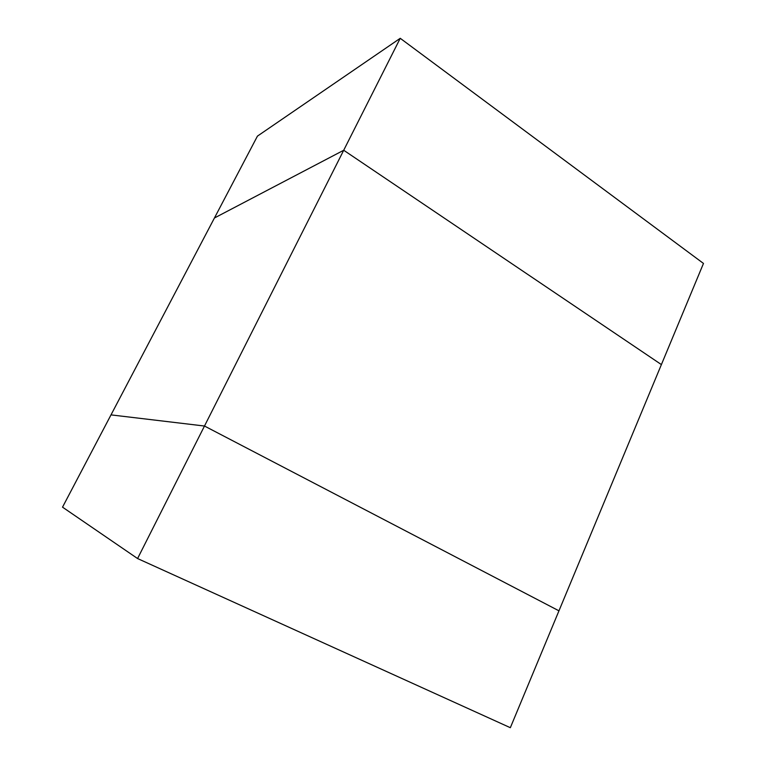 <?xml version="1.0" encoding="UTF-8"?>
<svg xmlns="http://www.w3.org/2000/svg" width="766" height="766" viewBox="0 0 766 766"><rect width="100%" height="100%" fill="white"/><g stroke="black" fill="none" stroke-linecap="round" stroke-linejoin="round"><path stroke-width="1.15" d="M137.583 558.548L204.484 426.03L558.96 610.828L204.484 426.03L111.003 414.885L257.443 136.118L400.235 38.3L703.475 263.437L510.338 727.7L137.583 558.548L62.525 507.159L111.003 414.885L204.484 426.03L343.714 150.251L214.442 217.984L343.714 150.251L661.393 364.587L343.714 150.251L400.235 38.3"/></g></svg>
